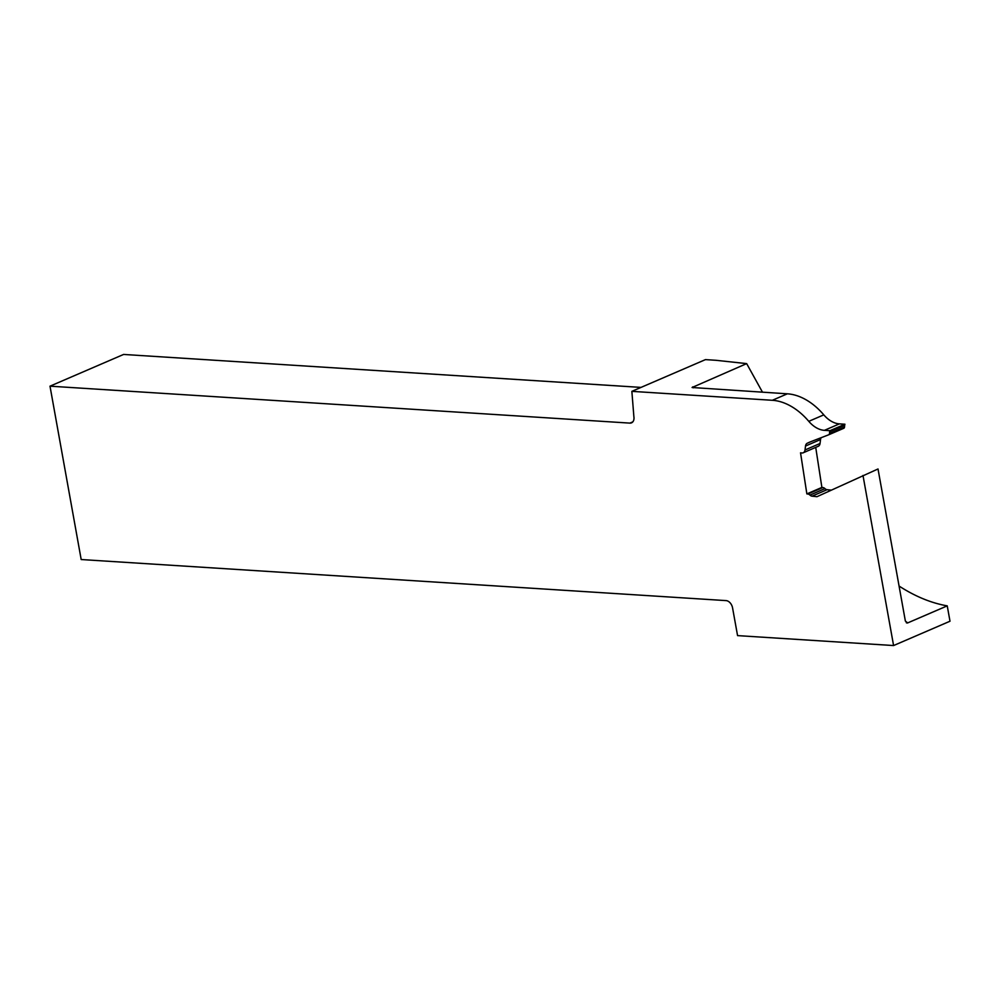 <?xml version="1.0" encoding="UTF-8"?>
<svg xmlns="http://www.w3.org/2000/svg" width="1000" height="1000" viewBox="0 0 1000 1000"><rect width="100%" height="100%" fill="white"/><g stroke="black" fill="none" stroke-linecap="round" stroke-linejoin="round"><path stroke-width="1.5" d="M899.075 586.05C915.225 596.475 931.275 603.075 947.237 605.862L907.688 622.913L905.375 621.1L878.012 468.975L816.963 496.7L812.05 496.163A4.537 3.075 66.7 0 1 809.95 495.087L824.963 488.612A4.537 3.075 -113.3 0 0 822.875 487.525L821.888 487.425L815.725 447.388M809.625 442.15L809.725 442.113A4.537 3.075 66.7 0 0 809.675 442.125A4.537 3.075 66.7 0 0 809.625 442.15L807.262 443.237A5.438 3.688 66.7 0 0 805.512 446.037L805.025 449.963A5.438 3.688 66.7 0 1 803.213 452.788A5.438 3.688 66.7 0 1 801.85 452.975L800.537 452.825L806.862 493.9L807.85 494.012A4.537 3.075 66.7 0 1 809.95 495.087M809.75 442.1L828.688 434.787A2.263 1.538 66.7 0 0 828.725 434.775L843.713 428.312A2.263 1.538 66.7 0 0 843.75 428.3A2.263 1.538 66.7 0 0 844.513 427.05L844.675 425.288A4.487 3.038 66.7 0 1 844.925 424.225L829.9 430.7A4.487 3.038 66.7 0 0 829.65 431.763L844.675 425.288M829.65 431.763L829.488 433.525A2.263 1.538 66.7 0 1 828.725 434.775L843.75 428.3M772.337 400.288L631.862 391.35L705.438 359.625L715.888 360.288L746.663 363.612L692.087 387.5L787.362 393.812L772.337 400.288A63.5 42.987 66.7 0 1 808.787 421.337A27.212 18.425 66.7 0 0 824.4 430.35L829.9 430.7M631.862 391.35L633.862 416.512A7.262 4.913 66.7 0 1 631.538 422.837A7.262 4.913 66.7 0 1 629.913 423.113L632.85 421.85M641 387.4L123.575 354.45L50 386.175L629.913 423.113M50 386.175L81.188 559.538L726.125 600.612A7.262 4.913 66.7 0 1 732.562 607.875L737.562 635.612L893.587 645.55L862.987 475.45M831.175 490.138L827.062 489.688A4.537 3.075 66.7 0 1 824.963 488.612M787.362 393.812A63.5 42.987 66.7 0 1 823.8 414.862A27.212 18.425 66.7 0 0 839.425 423.875L844.925 424.225M805.025 449.963L820.037 443.488L820.537 439.55A5.438 3.688 66.7 0 1 821.213 437.675M820.037 443.488A5.438 3.688 66.7 0 1 818.225 446.3L803.213 452.788M806.862 493.9L821.888 487.425M893.587 645.55L950 621.225L947.237 605.862M746.663 363.612L762.5 392.225M906.975 623.025L907.688 622.913A201.838 136.637 66.7 0 1 906.275 622.725M812.05 496.163L827.062 489.688M807.85 494.012L822.875 487.525M805.512 446.037L820.537 439.55M807.262 443.237L811.325 441.488M829.488 433.525L844.513 427.05M824.4 430.35L839.425 423.875M808.787 421.337L823.8 414.862M693.275 387.825L692.712 386.875"/></g></svg>
